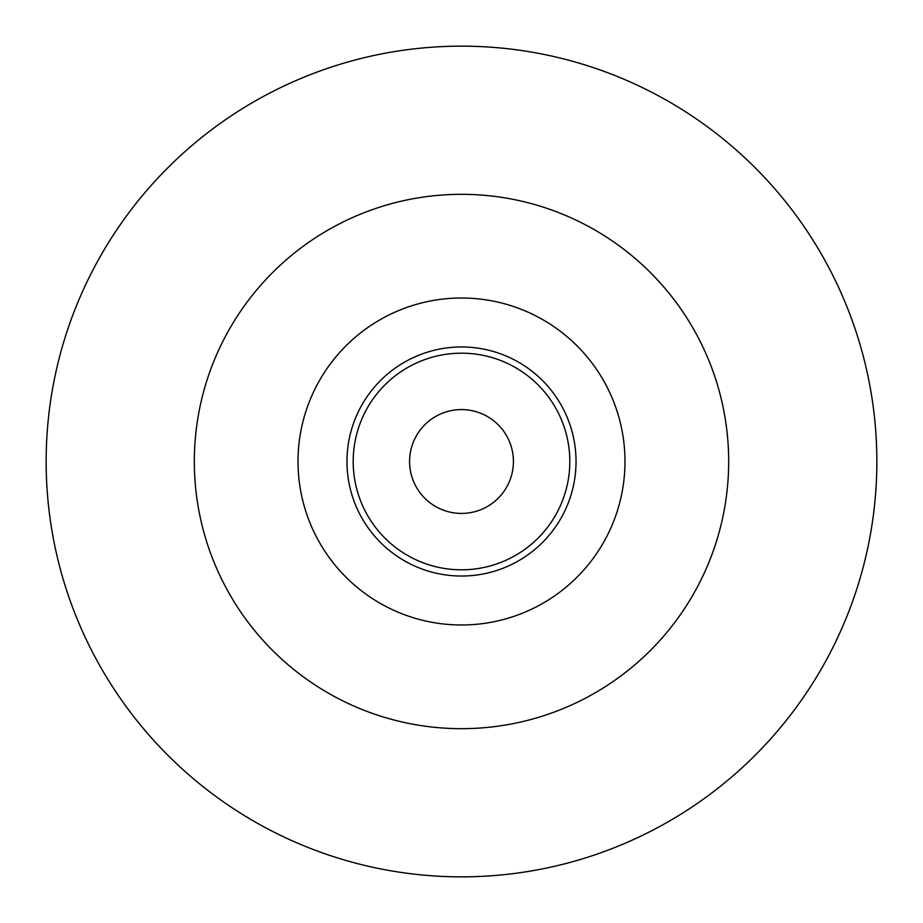 <?xml version="1.0" encoding="UTF-8"?>
<svg xmlns="http://www.w3.org/2000/svg" width="923" height="923" viewBox="0 0 923 923"><rect width="100%" height="100%" fill="white"/><g stroke="black" fill="none" stroke-linecap="round" stroke-linejoin="round"><path stroke-width="1.38" d="M461.5 876.85A415.35 415.35 0 0 0 876.85 461.5A415.35 415.35 0 0 0 461.5 46.15A415.35 415.35 0 0 0 46.15 461.5A415.35 415.35 0 0 0 461.5 876.85M461.5 513.419A51.919 51.919 0 0 0 513.419 461.5A51.919 51.919 0 0 0 461.5 409.581A51.919 51.919 0 0 0 409.581 461.5A51.919 51.919 0 0 0 461.5 513.419M461.5 194.326A267.174 267.174 0 0 0 194.326 461.5A267.174 267.174 0 0 0 461.5 728.674A267.174 267.174 0 0 0 728.674 461.5A267.174 267.174 0 0 0 461.5 194.326M461.5 298.014A163.486 163.486 0 0 0 298.014 461.5A163.486 163.486 0 0 0 461.5 624.986A163.486 163.486 0 0 0 624.986 461.5A163.486 163.486 0 0 0 461.5 298.014M461.5 346.967A114.533 114.533 0 0 1 576.033 461.5A114.533 114.533 0 0 1 461.5 576.033A114.533 114.533 0 0 1 346.967 461.5A114.533 114.533 0 0 1 461.5 346.967M461.5 353.186A108.314 108.314 0 0 1 569.814 461.5A108.314 108.314 0 0 1 461.5 569.814A108.314 108.314 0 0 1 353.186 461.5A108.314 108.314 0 0 1 461.5 353.186"/></g></svg>
